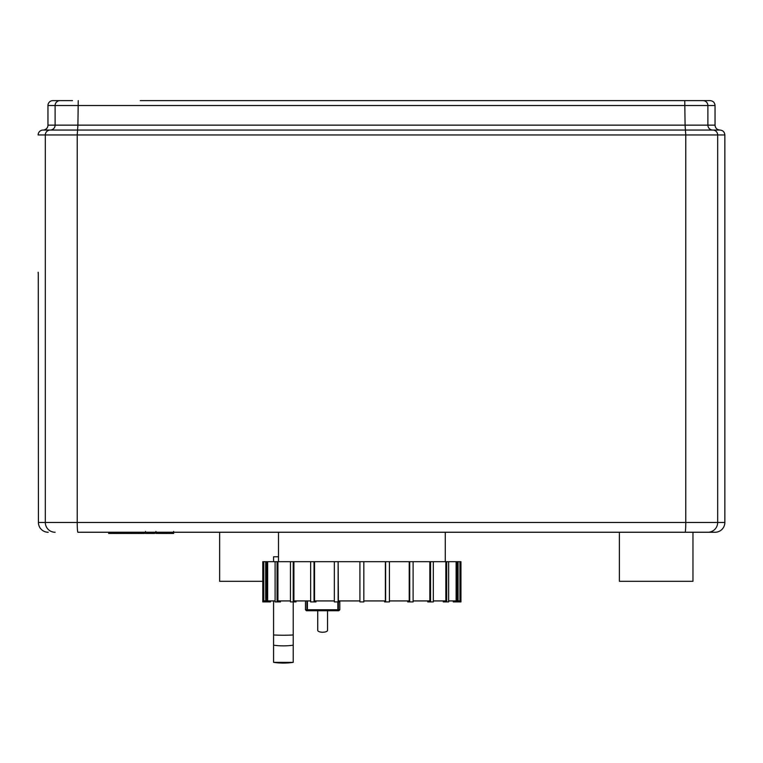 <?xml version="1.0" encoding="UTF-8"?>
<svg xmlns="http://www.w3.org/2000/svg" width="763" height="763" viewBox="0 0 763 763"><rect width="100%" height="100%" fill="white"/><g stroke="black" fill="none" stroke-linecap="round" stroke-linejoin="round"><path stroke-width="1.14" d="M317.732 610.743L317.732 630.362A4.902 1.869 0 0 0 322.635 632.231A4.902 1.869 0 0 0 327.546 630.362L327.546 610.743M339.154 600.929L339.154 601.912L334.347 601.912L334.347 561.692L338.133 561.692L338.133 601.912M359.917 600.929L338.391 600.929L338.133 561.692M316.006 600.929L316.006 601.912L310.646 601.912L310.646 561.692L314.041 561.692L314.041 601.912M334.347 600.929L314.537 600.929L314.537 561.692L314.041 561.692M295.996 600.929L295.996 601.912L290.445 601.912L290.445 561.692L293.221 561.692L293.211 634.95A65.723 26.495 180 0 1 273.583 634.95L273.583 600.929M310.646 600.929L293.908 600.929L293.908 561.692L293.221 561.692M280.469 600.929L280.469 601.912L275.109 601.912L275.109 561.692L277.064 561.692L277.064 601.912M290.445 600.929L277.923 600.929L277.923 561.692L277.064 561.692M270.493 600.929L270.493 601.912L265.686 601.912L265.686 561.692L266.697 561.692L266.697 601.912M275.109 600.929L267.651 600.929L267.651 561.692L266.697 561.692M265.686 600.929L263.798 600.929L263.798 561.692L262.796 561.692L262.815 601.912L265.686 601.912M453.27 600.929L453.27 601.912L460.957 601.912L460.938 561.692L459.955 561.692L459.955 600.929L458.077 600.929M458.077 601.912L458.077 561.692L456.112 561.692L456.112 600.929L448.654 600.929M457.056 601.912L457.056 561.692M443.293 600.929L443.293 601.912L448.654 601.912L448.654 561.692L445.84 561.692L445.84 600.929L433.317 600.929M446.689 601.912L446.689 561.692M427.766 600.929L427.766 601.912L433.317 601.912L433.317 561.692L429.846 561.692L429.846 600.929L413.107 600.929M430.542 601.912L430.542 561.692M407.747 600.929L407.747 601.912L413.107 601.912L413.107 561.692L409.216 561.692L409.216 600.929L389.416 600.929M409.712 601.912L409.712 561.692M384.609 600.929L384.609 601.912L389.416 601.912L389.416 561.692L385.372 561.692L385.372 600.929L363.837 600.929M385.62 601.912L385.62 561.692M338.391 561.692L385.372 561.692M389.416 561.692L409.216 561.692M413.107 561.692L429.846 561.692M433.317 561.692L445.84 561.692M448.654 561.692L456.112 561.692M458.077 561.692L459.955 561.692M263.798 561.692L265.686 561.692M267.651 561.692L275.109 561.692M277.923 561.692L290.445 561.692M293.908 561.692L310.646 561.692M359.917 561.692L359.917 601.912L363.837 601.912L363.837 561.692M314.537 561.692L334.347 561.692M337.408 610.743L307.861 610.743L338.82 610.743L339.802 609.761L337.866 609.761L337.408 610.743A0.982 0.944 -90 0 0 338.352 609.761L338.352 601.912M306.917 600.929L306.917 609.761L305.467 609.761L306.449 610.743L307.861 610.743L306.917 609.761A0.982 0.944 90 0 0 307.861 610.743M278.495 556.79L273.583 556.79L273.583 561.692M262.796 581.311L219.63 581.311L219.63 532.259M293.211 662.341A65.723 65.618 180 0 1 273.583 662.341L293.211 662.379L293.211 634.95M273.583 662.341L273.583 634.95M618.345 100.621L706.567 100.621M702.99 100.621A4.902 4.893 90 0 1 707.883 105.523L715.036 105.523C714.75 102.547 713.119 100.916 710.134 100.621L140.278 100.621M72.485 100.621L52.885 100.621A4.902 4.902 90 0 0 47.964 105.523L707.883 105.523L707.883 125.142A4.902 4.893 -90 0 0 712.785 130.053L43.052 130.053A4.902 4.902 90 0 0 38.15 134.956L685.765 134.956L685.088 125.142L77.902 125.142L77.225 134.956L77.225 522.455L38.417 522.455L38.303 274.031A9.814 9.814 -90 0 1 38.15 272.296M78.246 100.621L77.902 125.142L47.964 125.142A4.902 4.902 -90 0 1 43.052 130.053L43.052 130.053A4.902 4.902 0 0 0 38.15 134.956M719.948 130.053L712.785 130.053A4.902 4.893 -90 0 1 717.678 134.956L724.85 134.956C724.564 131.98 722.923 130.339 719.948 130.053C716.962 129.758 715.332 128.127 715.036 125.142L685.088 125.142L684.754 100.621M47.964 125.142L47.964 105.523L47.964 125.142A4.902 4.902 0 0 1 43.052 130.053M724.85 290.97L724.85 522.455A9.814 9.814 0 0 1 715.036 532.259L707.883 532.259A9.814 9.795 -90 0 0 717.678 522.455L717.678 134.956L685.765 134.956L685.765 522.455L77.225 522.455A9.814 0.677 -90 0 0 77.902 532.259L707.883 532.259M38.293 273.221A9.814 9.814 -90 0 1 38.245 272.296M145.504 532.259L144.493 532.259L144.493 533.442L108.661 533.442L108.661 532.259L77.902 532.259M278.495 561.692L278.495 532.259L173.649 532.259M155.938 532.259L154.765 532.259L154.765 533.442L145.504 533.442L145.504 531.458M692.966 532.259L692.966 581.311L619.394 581.311L619.394 532.259L361.881 532.259M113.773 533.442L113.773 532.259M114.584 533.442L114.584 532.259M121.012 533.442L121.012 532.259M124.884 533.442L124.884 532.259M126.582 533.442L126.582 532.259M131.541 533.442L131.541 532.259M173.201 533.442L157.14 533.442M172.448 533.442L172.448 532.259M149.806 533.442L149.806 532.259M138.484 533.442L138.484 532.259M337.866 601.912L337.866 609.761L307.413 609.761L307.413 600.929M293.211 645.183A65.723 60.763 180 0 1 273.583 645.183M60.01 100.621A4.902 4.893 90 0 0 55.108 105.523L55.108 125.142A4.902 4.893 -90 0 1 50.215 130.053A4.902 4.893 90 0 0 45.313 134.956L45.313 522.455A9.814 9.795 -90 0 0 55.108 532.259M724.85 522.455L685.765 522.455A9.814 0.677 -90 0 1 685.088 532.259M48.231 532.259A9.814 9.814 -90 0 1 38.417 522.455A9.814 9.814 0 0 0 48.231 532.259M138.103 533.442L138.103 532.259M160.135 533.442L160.135 532.259M156.396 533.442L156.396 532.259M166.744 533.442L166.744 532.259M145.638 533.442L145.638 532.259M141.489 533.442L141.489 532.259M262.796 601.912L262.796 561.692M460.957 601.912L460.957 561.692M339.802 600.929L339.802 609.761M305.467 600.929L305.467 609.761M52.866 100.621A4.902 4.902 0 0 0 47.964 105.523M715.036 105.523L715.036 125.142M724.85 291.914L724.85 134.956M38.417 522.455L38.284 273.144M445.268 561.692L445.268 532.259M173.649 533.442L173.649 531.458M155.938 533.442L155.938 531.458"/></g></svg>
